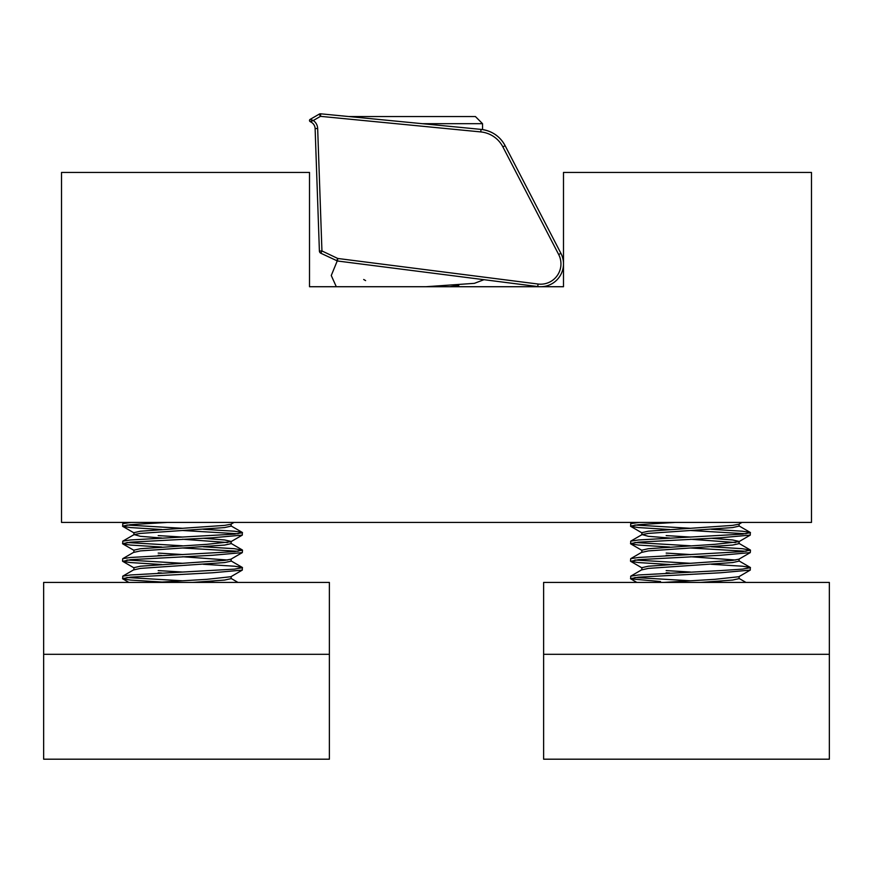 <?xml version="1.0" encoding="UTF-8"?>
<svg xmlns="http://www.w3.org/2000/svg" width="873" height="873" viewBox="0 0 873 873"><rect width="100%" height="100%" fill="white"/><g stroke="black" fill="none" stroke-linecap="round" stroke-linejoin="round"><path stroke-width="1.31" d="M811.475 172.439L563.489 172.439L563.489 286.726L309.511 286.726L309.511 172.439L61.525 172.439L61.525 522.425L811.475 522.425L811.475 172.439M329.383 654.303L329.383 582.422L43.65 582.422L43.65 759.194L329.383 759.194L329.383 654.303L43.65 654.303M829.35 654.303L829.35 582.422L543.617 582.422L543.617 759.194L829.35 759.194L829.35 654.303L543.617 654.303M700.67 582.422L732.6 580.065L739.115 578.613L739.115 576.573M663.786 582.422L714.801 579.334L738.853 576.726L750.267 570.102L750.267 567.428L742.443 566.217L711.288 564.264M669.678 564.515L638.523 562.572L630.699 561.35L638.523 559.648L720.487 555.283L750.267 552.609L738.853 559.222L732.6 560.379L648.366 566.217L641.851 567.668L641.851 569.862L648.366 568.399L732.6 562.572L739.115 561.11L739.115 559.069M641.851 552.358L648.366 550.907L732.6 545.068L739.115 543.617L739.115 541.576M641.851 552.216L641.851 550.176L648.366 548.713L714.801 544.337L738.853 541.729L750.267 535.105L750.267 532.432L742.443 531.221L711.288 529.267M669.678 538.019L648.366 536.317L642.113 534.56L648.366 533.403L732.6 527.576L739.115 526.113L739.115 524.073M641.851 534.865L641.851 532.672L648.366 531.221L732.6 525.382L738.853 524.226L741.952 522.425M669.678 573.015L666.164 572.775M690.488 572.044L666.164 570.593M735.568 560.019L690.488 556.734M669.678 555.512L666.164 555.283M690.488 554.551L666.164 553.089M735.568 542.515L690.488 539.241M739.115 541.424L732.6 539.961L711.288 538.27M690.488 537.048L666.164 535.596M690.488 528.296L634.867 525.022M669.678 529.518L638.523 527.576L630.699 526.354L630.699 523.68L639.014 522.425M630.492 526.113L638.523 524.651L675.265 522.425M690.488 545.8L634.867 542.515M669.678 547.022L638.523 545.068L630.699 543.857L630.699 541.184L638.523 539.961L742.443 534.134L750.485 532.672M630.492 543.617L638.523 542.155L720.487 537.779L750.267 535.105M690.488 563.303L634.867 560.019M630.492 561.11L630.699 558.676L638.523 557.465L742.443 551.627L750.485 550.176L742.443 548.713L711.288 546.771M690.488 580.796L634.867 577.511M660.49 581.527L630.699 578.854L630.699 576.18L638.523 574.969L720.487 570.593L742.443 569.131L750.485 567.668M630.492 578.613L638.523 577.151L720.487 572.775L750.267 570.102M746.099 533.774L690.488 530.489M750.267 552.609L750.485 550.176M746.099 551.267L690.488 547.982M723.422 582.422L711.288 581.767M192.704 582.422L224.634 580.065L231.149 578.613L231.149 576.573M155.82 582.422L206.836 579.334L230.887 576.726L242.301 570.102L242.301 567.428L234.477 566.217L203.322 564.264M161.712 564.515L130.557 562.572L122.733 561.35L130.557 559.648L212.51 555.283L242.301 552.609L230.887 559.222L224.634 560.379L140.4 566.217L133.885 567.668L133.885 569.862L140.4 568.399L224.634 562.572L231.149 561.11L231.149 559.069M133.885 552.358L140.4 550.907L224.634 545.068L231.149 543.617L231.149 541.576M133.885 552.216L133.885 550.176L140.4 548.713L206.836 544.337L230.887 541.729L242.301 535.105L242.301 532.432L234.477 531.221L203.322 529.267M161.712 538.019L140.4 536.317L134.147 534.56L140.4 533.403L224.634 527.576L231.149 526.113L231.149 524.073M133.885 534.865L133.885 532.672L140.4 531.221L224.634 525.382L230.887 524.226L233.986 522.425M161.712 573.015L158.199 572.775M182.512 572.044L158.199 570.593M227.602 560.019L182.512 556.734M161.712 555.512L158.199 555.283M182.512 554.551L158.199 553.089M227.602 542.515L182.512 539.241M231.149 541.424L224.634 539.961L203.322 538.27M182.512 537.048L158.199 535.596M182.512 528.296L126.901 525.022M161.712 529.518L130.557 527.576L122.733 526.354L122.733 523.68L131.048 522.425M122.515 526.113L130.557 524.651L167.289 522.425M182.512 545.8L126.901 542.515M161.712 547.022L130.557 545.068L122.733 543.857L122.733 541.184L130.557 539.961L234.477 534.134L242.508 532.672M122.515 543.617L130.557 542.155L212.51 537.779L242.301 535.105M182.512 563.303L126.901 560.019M122.515 561.11L122.733 558.676L130.557 557.465L234.477 551.627L242.508 550.176L234.477 548.713L203.322 546.771M182.512 580.796L126.901 577.511M161.712 582.018L130.557 580.065L122.733 578.854L122.733 576.18L130.557 574.969L234.477 569.131L242.508 567.668M122.515 578.613L130.557 577.151L212.51 572.775L242.301 570.102M238.133 533.774L182.512 530.489M242.301 552.609L242.508 550.176M238.133 551.267L182.512 547.982M215.456 582.422L203.322 581.767M319.212 114.145A2.543 2.543 0 0 1 320.729 113.817L481.012 129.39A30.479 30.479 0 0 1 505.129 145.704L560.924 253.356A22.862 22.862 0 0 1 537.746 286.551L337.447 260.994L320.849 253.235A2.543 2.543 0 0 1 319.398 251.031L315.12 128.593A7.617 7.617 0 0 0 311.323 122.264L310.144 121.587A1.266 1.266 0 0 1 310.144 119.383L319.212 114.145L320.489 116.349L320.729 113.817L319.551 113.981M505.129 145.704C499.967 136.232 491.936 130.797 481.012 129.39A30.479 30.479 0 0 1 505.129 145.704L502.87 146.871A27.936 27.936 0 0 0 480.772 131.921L320.489 116.349L313.287 120.507L312.098 120.059L313.287 120.507A10.16 10.16 0 0 1 317.663 128.506L321.941 250.944L337.764 258.473L337.447 260.994L336.672 260.765L337.764 258.473L538.063 284.031A20.319 20.319 0 0 0 558.676 254.523L502.87 146.871M336.672 260.765A2.543 2.543 0 0 0 337.447 260.994A2.543 2.543 0 0 1 336.672 260.765M320.849 253.235L321.941 250.944L319.398 251.031A2.543 2.543 0 0 0 320.849 253.235M317.663 128.506L315.12 128.593A7.617 7.617 0 0 0 311.323 122.264L312.098 120.059L310.144 119.383A1.266 1.266 0 0 0 310.144 121.587L313.287 120.507M348.72 116.535L475.392 116.535L482.54 123.682L422.226 123.682M482.54 123.682L482.54 129.575M450.042 286.726L458.729 285.198L458.729 286.726M458.729 285.198L457.747 284.5M538.063 284.031L537.746 286.551M558.676 254.523L560.924 253.356A22.862 22.862 0 0 1 563.489 263.875M480.772 131.921L481.012 129.39M739.115 578.461L745.946 582.422M642.113 569.556L630.699 576.18M738.853 560.815L750.267 567.428M642.113 552.063L630.699 558.676M738.853 543.312L750.267 549.935M642.113 534.56L630.699 541.184M738.853 525.808L750.267 532.432M632.86 522.425L630.699 523.68M630.699 578.854L636.854 582.422M630.699 561.35L642.113 567.974M630.699 543.857L642.113 550.47M630.699 526.354L642.113 532.977M231.149 578.461L237.98 582.422M134.147 569.556L122.733 576.18M230.887 560.815L242.301 567.428M134.147 552.063L122.733 558.676M230.887 543.312L242.301 549.935M134.147 534.56L122.733 541.184M230.887 525.808L242.301 532.432M124.894 522.425L122.733 523.68M122.733 578.854L128.888 582.422M122.733 561.35L134.147 567.974M122.733 543.857L134.147 550.47M122.733 526.354L134.147 532.977M363.692 279.491L365.612 280.604M337.229 260.962L331.26 275.519L336.301 286.726M446.059 285.318L474.388 283.343L483.991 279.687M425.882 286.726L474.388 283.343"/></g></svg>
